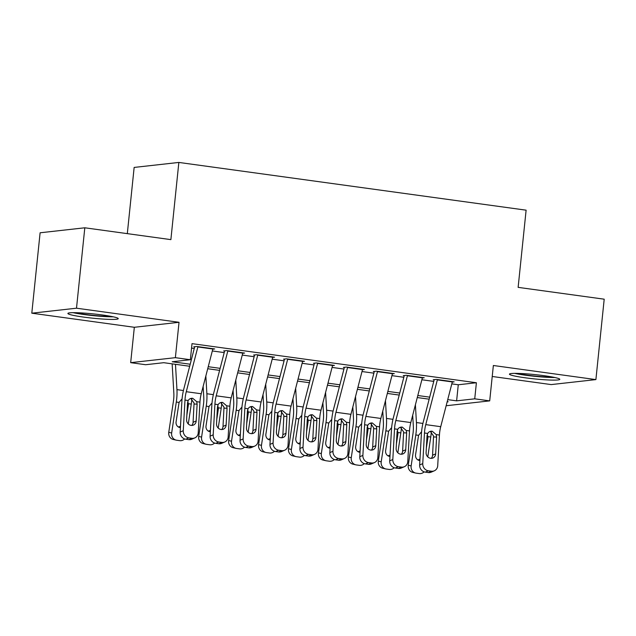 <?xml version="1.0" encoding="UTF-8"?>
<svg xmlns="http://www.w3.org/2000/svg" width="636" height="636" viewBox="0 0 636 636"><rect width="100%" height="100%" fill="white"/><g stroke="black" fill="none" stroke-linecap="round" stroke-linejoin="round"><path stroke-width="0.95" d="M83.642 317.094A25.313 2.162 -174.1 0 0 118.248 318.644A25.313 2.162 -174.1 0 0 102.491 314.995A25.313 2.162 -174.1 0 0 67.893 313.445A25.313 2.162 -174.1 0 0 83.642 317.094M525.201 377.792A25.313 2.162 -174.1 0 0 559.799 379.342A25.313 2.162 -174.1 0 0 544.05 375.693A25.313 2.162 -174.1 0 0 509.444 374.143A25.313 2.162 -174.1 0 0 525.201 377.792M189.671 366.257L163.762 362.695L145.644 364.722L130.674 362.663L175.377 357.671L190.347 359.73L172.221 361.757L190.196 364.221M134.331 327.286L179.034 322.293L76.503 308.198L84.811 227.791L40.108 232.784L31.8 313.19L134.331 327.286L130.674 362.663M127.311 233.635L134.148 167.427L178.851 162.434L526.115 210.174L518.133 287.361L604.2 299.19L595.892 379.597L493.361 365.501L489.704 400.879L446.146 405.744M492.224 376.48L551.189 384.589L595.892 379.597M76.503 308.198L31.8 313.19M212.782 349.164L214.682 348.949L196.723 346.477L193.702 346.819M242.721 353.274L244.614 353.067L226.655 350.595L223.634 350.929M272.653 357.392L274.553 357.178L256.594 354.713L253.573 355.047M302.593 361.502L304.485 361.296L286.526 358.823L283.505 359.165M332.525 365.62L334.425 365.406L316.466 362.941L313.445 363.275M362.464 369.739L364.356 369.524L346.397 367.052L343.376 367.393M392.396 373.849L394.296 373.642L376.337 371.17L373.316 371.511M422.336 377.967L424.228 377.752L406.269 375.288L403.248 375.622M451.806 383.874L458.278 384.764L476.396 382.745L192.008 343.647L190.347 359.73M191.547 348.099L194.274 348.472M212.321 350.953L224.206 352.59M242.252 355.071L254.146 356.709M272.192 359.189L284.077 360.819M302.124 363.299L314.017 364.937M332.064 367.417L343.949 369.055M361.995 371.535L373.889 373.165M391.935 375.645L403.82 377.283M421.867 379.764L433.76 381.393M452.268 382.085L454.168 381.87L436.209 379.398L433.188 379.74M179.034 322.293L175.377 357.671M476.396 382.745L474.734 398.828L489.704 400.879M84.811 227.791L170.877 239.629L178.851 162.434M447.14 401.904L448.157 401.793L447.203 401.658M429.157 399.177L417.272 397.548M399.225 395.067L387.332 393.43M369.285 390.949L357.4 389.319M339.354 386.831L327.461 385.201M309.414 382.721L297.529 381.083M279.482 378.603L267.589 376.973M249.543 374.493L237.657 372.855M219.611 370.375L207.718 368.737M447.728 399.631L456.616 400.847L474.734 398.828M208.242 366.71L220.135 368.339M238.182 370.82L250.067 372.458M268.114 374.938L280.007 376.568M298.053 379.048L309.939 380.686M327.985 383.166L339.878 384.804M357.925 387.284L369.81 388.914M387.857 391.394L399.75 393.032M417.796 395.513L429.682 397.15M458.278 384.764L456.616 400.847M452.387 381.624A11.361 4.142 97.8 0 1 452.307 381.934L440.732 426.684A16.226 5.915 -82.2 0 0 439.436 435.048L437.719 465.679A6.487 5.899 66.6 0 1 434.308 470.815A6.487 5.899 66.6 0 1 431.375 471.204L428.378 470.791L425.277 472.135L428.274 472.548L431.375 471.204M434.157 379.875L423.314 421.787A24.343 8.88 -82.2 0 0 421.374 434.332L419.649 464.964L422.749 463.62A6.487 5.899 66.6 0 0 428.378 470.791M437.417 379.565A11.361 4.142 97.8 0 1 437.337 379.875L425.762 424.625A16.226 5.915 -82.2 0 0 424.474 432.989L422.749 463.62M431.248 458.349A5.191 4.722 66.6 0 0 432.567 455.225L433.561 436.01L430.389 431.486M425.277 472.135A6.487 5.899 -113.4 0 1 419.649 464.964M434.308 470.815L431.208 472.158A6.487 5.899 -113.4 0 1 428.274 472.548M436.217 434.603L436.614 437.035L435.668 453.881A5.191 4.722 -113.4 0 1 432.941 457.992A5.191 4.722 -113.4 0 1 430.588 458.302A5.191 4.722 -113.4 0 1 426.088 452.57L427.034 435.716L427.694 433.434C428.751 431.78 430.254 431.041 432.202 431.224L436.217 434.603L439.436 435.048M431.677 431.176L432.202 431.224M412.7 415.213L413.32 426.017A16.226 5.915 97.8 0 1 412.899 434.277L408.256 465.242L411.142 465.918A6.487 6.042 103.1 0 0 415.658 473.057A6.487 6.042 103.1 0 0 416.175 473.152L419.164 473.566A6.487 6.042 103.1 0 0 424.14 471.864M415.403 404.766L416.429 422.55A24.343 8.88 97.8 0 1 415.793 434.952L411.142 465.918M431.319 432.011A24.343 8.88 97.8 0 1 430.755 437.012L427.774 456.894M419.895 460.559A5.191 4.834 -76.9 0 1 415.57 454.74L418.567 435.334L421.175 432.202M427.328 434.237L427.917 437.608L426.915 437.854M426.335 448.181L427.917 437.608M415.658 473.057L412.772 472.389A6.487 6.042 -76.9 0 1 408.256 465.242M417.796 459.868A5.191 4.834 103.1 0 0 419.983 459.065M552.7 377.084A21.902 1.876 5.9 0 1 526.735 375.081A21.902 1.876 5.9 0 1 516.853 373.38M514.667 373.372A25.154 2.154 -174.1 0 0 525.527 375.216A25.154 2.154 -174.1 0 0 554.846 377.522M111.149 316.386A21.902 1.876 5.9 0 1 75.302 312.681M73.108 312.674A25.154 2.154 -174.1 0 0 113.295 316.823M422.447 377.514A11.361 4.142 97.8 0 1 422.376 377.816L410.8 422.566A16.226 5.915 -82.2 0 0 409.505 430.93L407.779 461.569A6.487 5.899 66.6 0 1 404.377 466.697A6.487 5.899 66.6 0 1 401.435 467.094L398.446 466.681L395.346 468.024L398.335 468.43L401.435 467.094M404.218 375.757L393.374 417.669A24.343 8.88 -82.2 0 0 391.434 430.214L389.717 460.854L392.817 459.51A6.487 5.899 66.6 0 0 398.446 466.681M407.485 375.455A11.361 4.142 97.8 0 1 407.406 375.757L395.831 420.507A16.226 5.915 -82.2 0 0 394.535 428.871L392.817 459.51M401.316 454.231A5.191 4.722 66.6 0 0 402.628 451.115L403.622 431.892L400.457 427.376M395.346 468.024A6.487 5.899 -113.4 0 1 389.717 460.854M404.377 466.697L401.276 468.04A6.487 5.899 -113.4 0 1 398.335 468.43M406.277 430.485L406.674 432.917L405.728 449.771A5.191 4.722 -113.4 0 1 403.001 453.873A5.191 4.722 -113.4 0 1 400.656 454.191A5.191 4.722 -113.4 0 1 396.149 448.452L397.095 431.606L397.762 429.316C398.82 427.662 400.322 426.923 402.27 427.106L406.277 430.485L409.505 430.93M401.737 427.066L402.27 427.106M392.515 373.396A11.361 4.142 97.8 0 1 392.436 373.698L380.861 418.448A16.226 5.915 -82.2 0 0 379.565 426.82L377.848 457.451A6.487 5.899 66.6 0 1 374.437 462.587A6.487 5.899 66.6 0 1 371.504 462.976L368.506 462.563L365.406 463.906L368.403 464.32L371.504 462.976M374.278 371.639L363.442 413.551A24.343 8.88 -82.2 0 0 361.494 426.104L359.777 456.735L362.878 455.392A6.487 5.899 66.6 0 0 368.506 462.563M377.546 371.337A11.361 4.142 97.8 0 1 377.466 371.647L365.891 416.397A16.226 5.915 -82.2 0 0 364.603 424.761L362.878 455.392M371.376 450.113A5.191 4.722 66.6 0 0 372.696 446.997L373.69 427.774L370.518 423.258M365.406 463.906A6.487 5.899 -113.4 0 1 359.777 456.735M374.437 462.587L371.337 463.922A6.487 5.899 -113.4 0 1 368.403 464.32M376.345 426.374L376.743 428.807L375.797 445.653A5.191 4.722 -113.4 0 1 373.07 449.763A5.191 4.722 -113.4 0 1 370.716 450.073A5.191 4.722 -113.4 0 1 366.217 444.333L367.163 427.487L367.823 425.198C368.88 423.544 370.383 422.813 372.33 422.988L376.345 426.374L379.565 426.82M371.806 422.948L372.33 422.988M362.576 369.278A11.361 4.142 97.8 0 1 362.504 369.588L350.929 414.338A16.226 5.915 -82.2 0 0 349.633 422.702L347.908 453.333A6.487 5.899 66.6 0 1 344.505 458.469A6.487 5.899 66.6 0 1 341.564 458.858L338.575 458.445L335.474 459.788L338.463 460.202L341.564 458.858M344.346 367.529L333.502 409.441A24.343 8.88 -82.2 0 0 331.563 421.986L329.846 452.617L332.946 451.274A6.487 5.899 66.6 0 0 338.575 458.445M347.614 367.218A11.361 4.142 97.8 0 1 347.534 367.529L335.959 412.279A16.226 5.915 -82.2 0 0 334.663 420.642L332.946 451.274M341.445 446.003A5.191 4.722 66.6 0 0 342.756 442.879L343.75 423.663L340.586 419.14M335.474 459.788A6.487 5.899 -113.4 0 1 329.846 452.617M344.505 458.469L341.405 459.812A6.487 5.899 -113.4 0 1 338.463 460.202M346.405 422.256L346.803 424.689L345.857 441.535A5.191 4.722 -113.4 0 1 343.13 445.645A5.191 4.722 -113.4 0 1 340.785 445.955A5.191 4.722 -113.4 0 1 336.277 440.223L337.223 423.369L337.891 421.088C338.948 419.434 340.451 418.695 342.399 418.878L346.405 422.256L349.633 422.702M341.866 418.838L342.399 418.878M332.644 365.167A11.361 4.142 97.8 0 1 332.564 365.469L320.989 410.22A16.226 5.915 -82.2 0 0 319.693 418.583L317.976 449.223A6.487 5.899 66.6 0 1 314.566 454.35A6.487 5.899 66.6 0 1 311.632 454.748L308.635 454.335L305.534 455.678L308.532 456.084L311.632 454.748M314.407 363.41L303.571 405.323A24.343 8.88 -82.2 0 0 301.623 417.868L299.906 448.507L303.006 447.164A6.487 5.899 66.6 0 0 308.635 454.335M317.674 363.108A11.361 4.142 97.8 0 1 317.595 363.41L306.019 408.161A16.226 5.915 -82.2 0 0 304.724 416.524L303.006 447.164M311.505 441.885A5.191 4.722 66.6 0 0 312.825 438.768L313.818 419.545L310.646 415.03M305.534 455.678A6.487 5.899 -113.4 0 1 299.906 448.507M314.566 454.35L311.465 455.694A6.487 5.899 -113.4 0 1 308.532 456.084M316.474 418.146L316.871 420.571L315.925 437.425A5.191 4.722 -113.4 0 1 313.198 441.527A5.191 4.722 -113.4 0 1 310.845 441.845A5.191 4.722 -113.4 0 1 306.345 436.105L307.291 419.259L307.951 416.97C309.009 415.316 310.511 414.577 312.459 414.759L316.474 418.146L319.693 418.583M311.934 414.72L312.459 414.759M382.761 411.102L383.389 421.899A16.226 5.915 97.8 0 1 382.959 430.167L378.317 461.124L381.21 461.8A6.487 6.042 103.1 0 0 385.726 468.947A6.487 6.042 103.1 0 0 386.235 469.034L389.232 469.448A6.487 6.042 103.1 0 0 394.201 467.746M385.464 400.656L386.489 418.44A24.343 8.88 97.8 0 1 385.853 430.842L381.21 461.8M401.38 427.893A24.343 8.88 97.8 0 1 400.823 432.893L397.842 452.776M389.963 456.441A5.191 4.834 -76.9 0 1 385.639 450.622L388.636 431.224L391.235 428.084M397.389 430.127L397.985 433.498L396.975 433.736M396.395 444.071L397.985 433.498M385.726 468.947L382.832 468.271A6.487 6.042 -76.9 0 1 378.317 461.124M387.857 455.758A5.191 4.834 103.1 0 0 390.043 454.947M352.829 406.984L353.449 417.78A16.226 5.915 97.8 0 1 353.028 426.048L348.385 457.014L351.271 457.682A6.487 6.042 103.1 0 0 355.786 464.829A6.487 6.042 103.1 0 0 356.295 464.924L359.292 465.337A6.487 6.042 103.1 0 0 364.269 463.628M355.532 396.538L356.558 414.322A24.343 8.88 97.8 0 1 355.921 426.724L351.271 457.682M371.44 423.783A24.343 8.88 97.8 0 1 370.883 428.783L367.902 448.666M360.024 452.331A5.191 4.834 -76.9 0 1 355.699 446.504L358.696 427.106L361.304 423.966M367.457 426.009L368.045 429.38L367.044 429.618M366.463 439.953L368.045 429.38M355.786 464.829L352.901 464.153A6.487 6.042 -76.9 0 1 348.385 457.014M357.925 451.64A5.191 4.834 103.1 0 0 360.111 450.829M322.889 402.866L323.517 413.67A16.226 5.915 97.8 0 1 323.088 421.938L318.445 452.896L321.339 453.571A6.487 6.042 103.1 0 0 325.855 460.71A6.487 6.042 103.1 0 0 326.363 460.806L329.361 461.219A6.487 6.042 103.1 0 0 334.329 459.518M325.592 392.42L326.618 410.204A24.343 8.88 97.8 0 1 325.982 422.606L321.339 453.571M341.508 419.665A24.343 8.88 97.8 0 1 340.952 424.665L337.97 444.548M330.092 448.213A5.191 4.834 -76.9 0 1 325.767 442.394L328.764 422.988L331.364 419.855M337.517 421.899L338.114 425.261L337.104 425.508M336.524 435.843L338.114 425.261M325.855 460.71L322.961 460.043A6.487 6.042 -76.9 0 1 318.445 452.896M327.985 447.529A5.191 4.834 103.1 0 0 330.171 446.718M292.958 398.756L293.578 409.552A16.226 5.915 97.8 0 1 293.156 417.82L288.513 448.778L291.399 449.453A6.487 6.042 103.1 0 0 295.915 456.6A6.487 6.042 103.1 0 0 296.424 456.696L299.421 457.101A6.487 6.042 103.1 0 0 304.398 455.4M295.661 388.31L296.686 406.094A24.343 8.88 97.8 0 1 296.05 418.496L291.399 449.453M311.568 415.554A24.343 8.88 97.8 0 1 311.012 420.547L308.031 440.438M300.152 444.095A5.191 4.834 -76.9 0 1 295.827 438.276L298.825 418.878L301.432 415.737M307.586 417.78L308.174 421.151L307.172 421.39M306.592 431.725L308.174 421.151M295.915 456.6L293.029 455.925A6.487 6.042 -76.9 0 1 288.513 448.778M298.053 443.411A5.191 4.834 103.1 0 0 300.24 442.6M302.704 361.049A11.361 4.142 97.8 0 1 302.633 361.351L291.057 406.11A16.226 5.915 -82.2 0 0 289.762 414.473L288.036 445.105A6.487 5.899 66.6 0 1 284.634 450.24A6.487 5.899 66.6 0 1 281.692 450.63L278.703 450.216L275.603 451.56L278.592 451.973L281.692 450.63M284.475 359.292L273.631 401.213A24.343 8.88 -82.2 0 0 271.691 413.758L269.966 444.389L273.075 443.046A6.487 5.899 66.6 0 0 278.703 450.216M287.742 358.99A11.361 4.142 97.8 0 1 287.663 359.3L276.088 404.051A16.226 5.915 -82.2 0 0 274.792 412.414L273.075 443.046M281.573 437.767A5.191 4.722 66.6 0 0 282.885 434.65L283.879 415.427L280.715 410.912M275.603 451.56A6.487 5.899 -113.4 0 1 269.966 444.389M284.634 450.24L281.525 451.584A6.487 5.899 -113.4 0 1 278.592 451.973M286.534 414.028L286.931 416.461L285.985 433.307A5.191 4.722 -113.4 0 1 283.259 437.417A5.191 4.722 -113.4 0 1 280.913 437.727A5.191 4.722 -113.4 0 1 276.406 431.995L277.352 415.141L278.019 412.859C279.077 411.198 280.579 410.466 282.527 410.641L286.534 414.028L289.762 414.473M281.994 410.602L282.527 410.641M263.018 394.638L263.646 405.434A16.226 5.915 97.8 0 1 263.217 413.702L258.574 444.667L261.468 445.335A6.487 6.042 103.1 0 0 265.983 452.482A6.487 6.042 103.1 0 0 266.492 452.578L269.481 452.991A6.487 6.042 103.1 0 0 274.458 451.282M265.721 384.192L266.746 401.976A24.343 8.88 97.8 0 1 266.11 414.378L261.468 445.335M281.637 411.436A24.343 8.88 97.8 0 1 281.08 416.437L278.099 436.32M270.221 439.985A5.191 4.834 -76.9 0 1 265.896 434.157L268.885 414.759L271.493 411.627M277.646 413.662L278.242 417.033L277.232 417.272M276.652 427.607L278.242 417.033M265.983 452.482L263.089 451.806A6.487 6.042 -76.9 0 1 258.574 444.667M268.114 439.293A5.191 4.834 103.1 0 0 270.3 438.482M272.772 356.931A11.361 4.142 97.8 0 1 272.693 357.241L261.118 401.992A16.226 5.915 -82.2 0 0 259.822 410.355L258.105 440.987A6.487 5.899 66.6 0 1 254.694 446.122A6.487 5.899 66.6 0 1 251.761 446.512L248.763 446.106L245.663 447.442L248.66 447.855L251.761 446.512M254.535 355.182L243.699 397.095A24.343 8.88 -82.2 0 0 241.752 409.64L240.034 440.271L243.135 438.935A6.487 5.899 66.6 0 0 248.763 446.106M257.803 354.88A11.361 4.142 97.8 0 1 257.723 355.182L246.148 399.933A16.226 5.915 -82.2 0 0 244.852 408.296L243.135 438.935M251.633 433.657A5.191 4.722 66.6 0 0 252.953 430.532L253.947 411.317L250.775 406.794M245.663 447.442A6.487 5.899 -113.4 0 1 240.034 440.271M254.694 446.122L251.594 447.466A6.487 5.899 -113.4 0 1 248.66 447.855M256.602 409.91L257 412.343L256.054 429.197A5.191 4.722 -113.4 0 1 253.327 433.299A5.191 4.722 -113.4 0 1 250.974 433.617A5.191 4.722 -113.4 0 1 246.474 427.877L247.42 411.023L248.08 408.741C249.137 407.088 250.64 406.348 252.587 406.531L256.602 409.91L259.822 410.355M252.063 406.491L252.587 406.531M233.086 390.52L233.706 401.324A16.226 5.915 97.8 0 1 233.285 409.592L228.642 440.549L231.528 441.225A6.487 6.042 103.1 0 0 236.043 448.372A6.487 6.042 103.1 0 0 236.552 448.46L239.549 448.873A6.487 6.042 103.1 0 0 244.526 447.172M235.789 380.082L236.815 397.866A24.343 8.88 97.8 0 1 236.179 410.26L231.528 441.225M251.697 407.318A24.343 8.88 97.8 0 1 251.141 412.319L248.159 432.202M240.281 435.867A5.191 4.834 -76.9 0 1 235.956 430.047L238.953 410.641L241.561 407.509M247.714 409.552L248.302 412.923L247.301 413.162M246.72 423.497L248.302 412.923M236.043 448.372L233.15 447.696A6.487 6.042 -76.9 0 1 228.642 440.549M238.182 435.183A5.191 4.834 103.1 0 0 240.368 434.372M242.833 352.821A11.361 4.142 97.8 0 1 242.761 353.123L231.186 397.874A16.226 5.915 -82.2 0 0 229.89 406.237L228.165 436.876A6.487 5.899 66.6 0 1 224.754 442.004A6.487 5.899 66.6 0 1 221.821 442.402L218.832 441.988L215.731 443.332L218.72 443.745L221.821 442.402M224.603 351.064L213.76 392.976A24.343 8.88 -82.2 0 0 211.82 405.522L210.095 436.161L213.195 434.817A6.487 5.899 66.6 0 0 218.832 441.988M227.871 350.762A11.361 4.142 97.8 0 1 227.791 351.064L216.216 395.815A16.226 5.915 -82.2 0 0 214.92 404.186L213.195 434.817M221.702 429.538A5.191 4.722 66.6 0 0 223.013 426.422L224.007 407.199L220.843 402.683M215.731 443.332A6.487 5.899 -113.4 0 1 210.095 436.161M224.754 442.004L221.654 443.348A6.487 5.899 -113.4 0 1 218.72 443.745M226.662 405.8L227.06 408.225L226.114 425.079A5.191 4.722 -113.4 0 1 223.387 429.181A5.191 4.722 -113.4 0 1 221.042 429.499A5.191 4.722 -113.4 0 1 216.534 423.759L217.48 406.913L218.148 404.623C219.205 402.97 220.708 402.23 222.656 402.413L226.662 405.8L229.89 406.237M222.123 402.373L222.656 402.413M203.146 386.41L203.774 397.206A16.226 5.915 97.8 0 1 203.345 405.474L198.702 436.431L201.596 437.107A6.487 6.042 103.1 0 0 206.112 444.254A6.487 6.042 103.1 0 0 206.62 444.349L209.61 444.755A6.487 6.042 103.1 0 0 214.586 443.053M205.849 375.963L206.875 393.748A24.343 8.88 97.8 0 1 206.239 406.15L201.596 437.107M221.765 403.208A24.343 8.88 97.8 0 1 221.209 408.209L218.228 428.092M210.349 431.757A5.191 4.834 -76.9 0 1 206.024 425.929L209.013 406.531L211.621 403.391M217.774 405.434L218.371 408.805L217.361 409.043M216.781 419.378L218.371 408.805M206.112 444.254L203.218 443.578A6.487 6.042 -76.9 0 1 198.702 436.431M208.242 431.065A5.191 4.834 103.1 0 0 210.429 430.254M212.901 348.703A11.361 4.142 97.8 0 1 212.822 349.013L201.246 393.764A16.226 5.915 -82.2 0 0 199.95 402.127L198.233 432.758A6.487 5.899 66.6 0 1 194.823 437.894A6.487 5.899 66.6 0 1 191.889 438.284L188.892 437.87L185.792 439.214L188.789 439.627L191.889 438.284M194.664 346.946L183.828 388.866A24.343 8.88 -82.2 0 0 181.88 401.411L180.163 432.043L183.263 430.699A6.487 5.899 66.6 0 0 188.892 437.87M197.931 346.644A11.361 4.142 97.8 0 1 197.852 346.954L186.276 391.704A16.226 5.915 -82.2 0 0 184.981 400.068L183.263 430.699M191.762 425.428A5.191 4.722 66.6 0 0 193.082 422.304L194.075 403.089L190.903 398.565M185.792 439.214A6.487 5.899 -113.4 0 1 180.163 432.043M194.823 437.894L191.722 439.238A6.487 5.899 -113.4 0 1 188.789 439.627M196.731 401.682L197.128 404.114L196.182 420.96A5.191 4.722 -113.4 0 1 193.455 425.071A5.191 4.722 -113.4 0 1 191.102 425.381A5.191 4.722 -113.4 0 1 186.602 419.649L187.548 402.795L188.208 400.513C189.266 398.859 190.768 398.12 192.716 398.303L196.731 401.682L199.95 402.127M192.191 398.255L192.716 398.303M172.149 363.848L173.835 393.096A16.226 5.915 97.8 0 1 173.413 401.356L168.763 432.321L171.656 432.997A6.487 6.042 103.1 0 0 176.172 440.136A6.487 6.042 103.1 0 0 176.681 440.231L179.678 440.645A6.487 6.042 103.1 0 0 184.655 438.943M175.48 364.309L176.943 389.63A24.343 8.88 97.8 0 1 176.299 402.031L171.656 432.997M191.826 399.09A24.343 8.88 97.8 0 1 191.269 404.091L188.288 423.974M180.409 427.638A5.191 4.834 -76.9 0 1 176.085 421.819L179.082 402.413L181.689 399.281M187.843 401.316L188.431 404.687L187.429 404.925M186.849 415.26L188.431 404.687M176.172 440.136L173.278 439.468A6.487 6.042 -76.9 0 1 168.763 432.321M178.311 426.947A5.191 4.834 103.1 0 0 180.497 426.144M424.474 432.989L427.694 433.434M425.762 424.625L440.732 426.684M437.337 379.875L452.307 381.934M432.567 455.225L435.668 453.881M436.614 437.035L433.593 436.98M430.755 437.012L427.98 436.63M422.908 423.441L416.429 422.55M418.567 435.334L415.793 434.952M394.535 428.871L397.762 429.316M395.831 420.507L410.8 422.566M407.406 375.757L422.376 377.816M402.628 451.115L405.728 449.771M406.674 432.917L403.653 432.862M364.603 424.761L367.823 425.198M365.891 416.397L380.861 418.448M377.466 371.647L392.436 373.698M372.696 446.997L375.797 445.653M376.743 428.807L373.722 428.743M334.663 420.642L337.891 421.088M335.959 412.279L350.929 414.338M347.534 367.529L362.504 369.588M342.756 442.879L345.857 441.535M346.803 424.689L343.782 424.633M304.724 416.524L307.951 416.97M306.019 408.161L320.989 410.22M317.595 363.41L332.564 365.469M312.825 438.768L315.925 437.425M316.871 420.571L313.85 420.515M400.823 432.893L398.041 432.512M392.969 419.331L386.489 418.44M388.636 431.224L385.853 430.842M370.883 428.783L368.109 428.402M363.037 415.213L356.558 414.322M358.696 427.106L355.921 426.724M340.952 424.665L338.169 424.284M333.097 411.102L326.618 410.204M328.764 422.988L325.982 422.606M311.012 420.547L308.237 420.165M303.165 406.984L296.686 406.094M298.825 418.878L296.05 418.496M274.792 412.414L278.019 412.859M276.088 404.051L291.057 406.11M287.663 359.3L302.633 361.351M282.885 434.65L285.985 433.307M286.931 416.461L283.91 416.405M281.08 416.437L278.298 416.055M273.226 402.866L266.746 401.976M268.885 414.759L266.11 414.378M244.852 408.296L248.08 408.741M246.148 399.933L261.118 401.992M257.723 355.182L272.693 357.241M252.953 430.532L256.054 429.197M257 412.343L253.971 412.287M251.141 412.319L248.366 411.937M243.294 398.756L236.815 397.866M238.953 410.641L236.179 410.26M214.92 404.186L218.148 404.623M216.216 395.815L231.186 397.874M227.791 351.064L242.761 353.123M223.013 426.422L226.114 425.079M227.06 408.225L224.039 408.169M221.209 408.209L218.426 407.827M213.354 394.638L206.875 393.748M209.013 406.531L206.239 406.15M184.981 400.068L188.208 400.513M186.276 391.704L201.246 393.764M197.852 346.954L212.822 349.013M193.082 422.304L196.182 420.96M197.128 404.114L194.099 404.059M191.269 404.091L188.495 403.709M183.422 390.52L176.943 389.63M179.082 402.413L176.299 402.031"/></g></svg>
